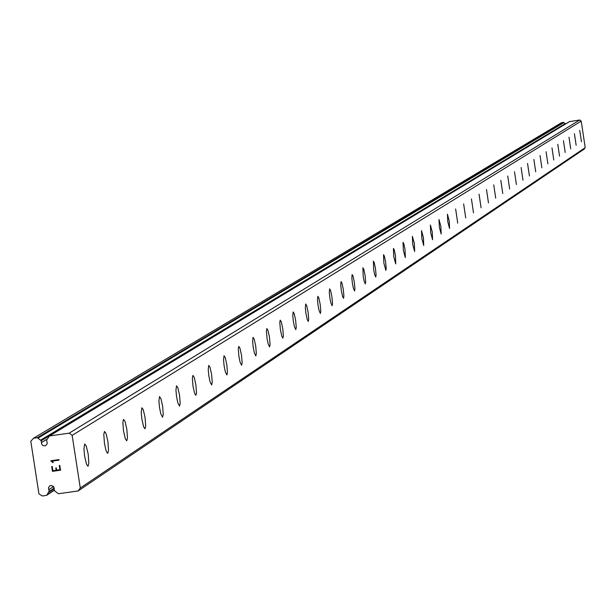 <?xml version="1.0" encoding="UTF-8"?>
<svg xmlns="http://www.w3.org/2000/svg" width="616" height="616" viewBox="0 0 616 616"><rect width="100%" height="100%" fill="white"/><g stroke="black" fill="none" stroke-linecap="round" stroke-linejoin="round"><path stroke-width="0.92" d="M47.224 443.697L46.647 439.978L49.473 435.959L69.215 433.148L72.157 435.358L80.28 488.026L78.124 490.96L58.389 493.747L54.477 490.69L53.661 486.586L51.128 485.4L49.765 485.847L48.502 487.733L49.08 491.452L46.593 495.333L42.435 496.003L38.931 493.87L30.8 441.248L33.51 438.238L37.337 437.691L41.249 440.748L41.618 443.967L42.735 445.499L45.461 445.845L47.224 443.697M53.6 486.509L48.803 489.651M84.685 443.997L86.255 445.976L88.204 454.269L88.835 463.193L88.019 466.297L86.54 464.287L84.592 455.971L83.945 448.925L84.685 443.997M104.489 431.454L106.006 433.402L107.9 441.541L108.531 450.288L107.754 453.322L106.845 452.498L105.798 449.734L104.427 443.173L103.796 434.419L104.489 431.454M123.531 419.388L124.994 421.313L126.842 429.306L127.474 437.876L126.734 440.84L125.348 438.885L123.5 430.869L122.869 422.291L123.531 419.388M141.857 407.777L143.274 409.678L145.076 417.525L145.699 425.933L144.999 428.828L143.659 426.896L141.857 419.034L141.226 412.389L141.857 407.777M159.498 396.604L160.876 398.467L162.632 406.183L163.255 414.429L162.585 417.255L160.807 413.837L159.529 407.63L158.905 401.116L159.498 396.604M176.507 385.824L177.832 387.672L179.549 395.256L180.18 403.341L179.533 406.113L177.808 402.741L176.561 396.642L175.945 390.251L176.507 385.824M192.908 375.437L194.194 377.262L195.873 384.707L196.496 392.654L195.88 395.357L194.664 393.516L192.985 386.047L192.361 378.093L192.908 375.437M208.732 365.411L209.979 367.205L211.619 374.536L212.243 382.336L211.658 384.985L210.025 381.72L208.832 375.822L208.223 369.662L208.732 365.411M224.016 355.732L225.225 357.503L226.827 364.71L227.443 372.372L226.88 374.967L225.302 371.748L224.132 365.958L223.531 359.898L224.016 355.732M238.777 346.385L239.947 348.132L241.518 355.216L242.134 362.755L241.595 365.296L240.063 362.123L238.916 356.418L238.3 348.879L238.777 346.385M253.045 337.337L254.185 339.07L255.717 346.046L256.333 353.445L255.825 355.94L254.323 352.814L253.207 347.201L252.614 341.349L253.045 337.337M266.851 328.598L267.96 330.299L269.462 337.168L270.07 344.444L269.577 346.893L268.122 343.805L267.028 338.284L266.412 331L266.851 328.598M280.211 320.135L281.289 321.814L282.759 328.574L283.368 335.735L282.898 338.13L281.874 336.428L280.403 329.652L279.795 322.491L280.211 320.135M293.147 311.935L294.194 313.598L295.634 320.258L296.242 327.304L295.788 329.652L294.41 326.657L293.355 321.298L292.777 315.731L293.147 311.935M305.682 303.996L306.699 305.636L308.108 312.197L308.708 319.127L308.277 321.437L307.307 319.781L305.898 313.205L305.328 307.723L305.682 303.996M317.825 296.304L318.819 297.921L320.205 304.381L320.797 311.211L320.389 313.475L319.073 310.556L318.056 305.367L317.494 299.961L317.825 296.304M329.606 288.842L330.576 290.436L331.932 296.812L332.525 303.526L332.132 305.752L330.846 302.872L329.853 297.759L329.291 292.438L329.606 288.842M341.041 281.597L341.98 283.183L343.305 289.458L343.897 296.073L343.52 298.26L342.619 296.666L341.287 290.375L340.74 285.139L341.041 281.597M352.129 274.574L353.045 276.137L354.354 282.32L354.939 288.842L354.577 290.991L353.353 288.18L352.39 283.214L351.844 278.055L352.129 274.574M362.901 267.744L363.794 269.292L365.08 275.398L365.665 281.812L365.311 283.93L364.118 281.158L363.171 276.261L362.901 267.744M373.365 261.122L374.235 262.647L375.498 268.661L376.076 274.99L375.745 277.069L374.574 274.336L373.65 269.5L373.365 261.122M383.537 254.678L384.384 256.187L385.624 262.123L386.201 268.36L385.878 270.401L383.822 262.932L383.537 254.678M393.424 248.41L394.255 249.904L395.472 255.763L395.734 263.918L393.724 256.549L393.424 248.41M403.041 242.319L403.85 243.79L405.051 249.572L405.32 257.619L403.341 250.342L403.041 242.319M412.397 236.39L414.368 243.551L414.645 251.482L412.712 244.298L412.397 236.39M421.506 230.623L423.438 237.691L423.723 245.515L421.821 238.423L421.506 230.623M430.376 225.002L432.27 231.986L432.563 239.693L430.7 232.694L430.376 225.002M439.015 219.527L440.871 226.434L441.172 234.034L439.347 227.119L439.015 219.527M447.432 214.199L449.257 221.013L449.565 228.513L447.763 221.683L447.432 214.199M455.64 209.001L457.742 223.138L455.64 209.001M463.64 203.935L465.711 217.895L463.64 203.935M471.44 198.991L473.488 212.782L471.44 198.991M479.055 194.171L481.081 207.792L479.055 194.171M486.486 189.459L488.48 202.918L486.486 189.459M493.739 184.869L495.711 198.167L493.739 184.869M500.816 180.38L502.772 193.524L500.816 180.38M507.738 175.999L509.663 188.989L507.738 175.999M514.491 171.718L516.4 184.554L514.491 171.718M521.097 167.529L522.984 180.226L521.097 167.529M527.558 163.44L529.421 175.991L527.558 163.44M533.872 159.444L535.712 171.856L533.872 159.444M540.047 155.532L541.864 167.806L540.047 155.532M546.084 151.705L547.886 163.848L546.084 151.705M551.998 147.956L553.776 159.975L551.998 147.956M557.78 144.29L559.544 156.179L557.78 144.29M563.447 140.702L565.188 152.468L563.447 140.702M568.992 137.191L570.716 148.833L568.992 137.191M574.428 133.749L576.145 145.268L574.428 133.749M579.748 130.384L581.45 141.78L579.748 130.384M78.124 490.96L584.099 149.157L585.2 147.671L581.227 121.106L579.741 119.997L569.43 121.645M565.534 123.962L563.548 122.376L561.607 122.661L33.51 438.238M52.899 470.709L56.141 470.247L52.899 470.709L52.244 466.505L51.706 466.582L52.445 471.332L51.706 466.582M56.141 470.247L55.787 467.96L56.141 470.247M55.787 467.96L56.326 467.883L56.68 470.17L59.921 469.715L56.68 470.17M59.921 469.715L59.275 465.511L59.921 469.708M59.275 465.511L59.814 465.434L60.545 470.185L52.437 471.332L60.545 470.177M53.253 462.531L52.683 462.616L53.253 462.531L51.952 461.153L52.668 461.692M52.683 462.616L52.16 461.877L52.683 462.616M52.16 461.877L50.835 460.876L52.16 461.869M50.82 460.76L58.928 459.613L59.005 460.16L51.952 461.161L59.013 460.152M585.2 147.671L80.28 488.026M581.227 121.106L72.157 435.358M46.801 439.347L41.526 442.542M579.741 119.997L69.215 433.148M54.231 488.065L49.08 491.452M54.231 488.642L48.787 492.223M54.37 490.005L46.924 494.91M54.385 490.097L46.847 495.072M563.548 122.376L37.337 437.691M563.956 122.546L38.138 438.03M565.265 123.577L40.733 440.086M565.527 123.908L41.249 440.748M569.715 121.475L49.473 435.959M54.401 490.182L46.593 495.333M569.561 121.529L49.165 436.066"/></g></svg>

